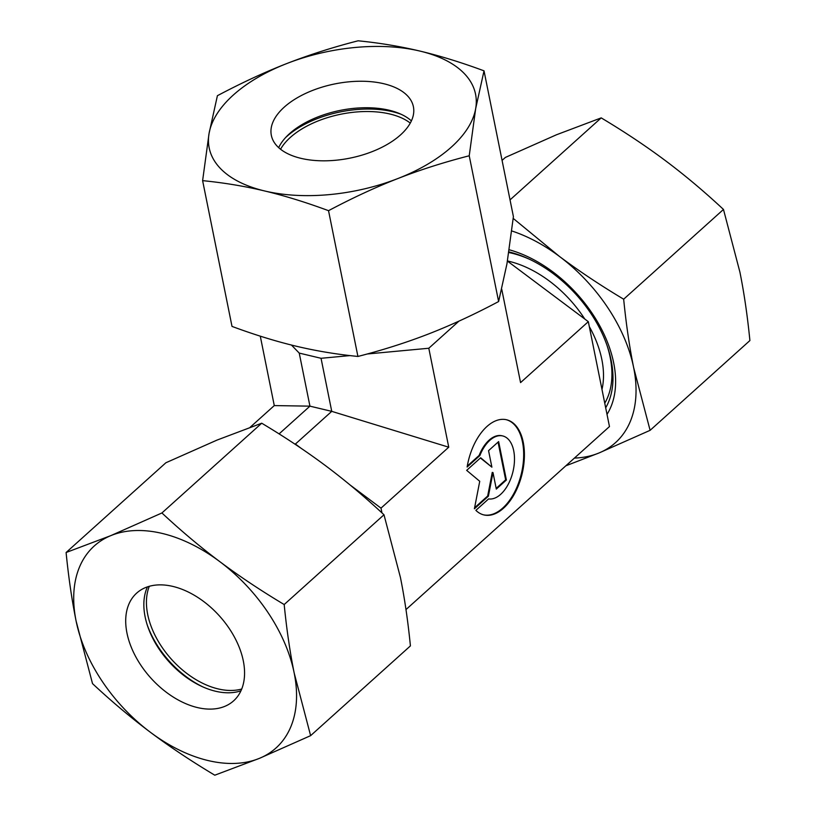 <?xml version="1.0" encoding="UTF-8"?>
<svg xmlns="http://www.w3.org/2000/svg" width="816" height="816" viewBox="0 0 816 816"><rect width="100%" height="100%" fill="white"/><g stroke="black" fill="none" stroke-linecap="round" stroke-linejoin="round"><path stroke-width="1.22" d="M601.984 389.426A95.554 61.016 -132 0 0 589.315 326.594M584.746 318.995A95.554 61.016 -132 0 0 509.031 261.324A95.554 61.016 -132 0 0 507.45 260.967M488.59 498.913A32.283 18.238 103.4 0 0 513.152 470.832A32.283 18.238 103.4 0 0 502.727 435.948A32.283 18.238 103.4 0 0 501.871 435.785A32.283 18.238 103.4 0 0 479.859 455.583L467.129 467.027A48.909 27.632 -76.6 0 1 506.583 419.771A48.909 27.632 -76.6 0 1 523.342 467.67A48.909 27.632 -76.6 0 1 483.888 514.927A48.909 27.632 -76.6 0 1 475.871 510.357L488.59 498.913M467.303 466.058L479.135 455.41A32.283 18.238 -76.6 0 1 501.146 435.611A32.283 18.238 -76.6 0 1 502.003 435.775A32.283 18.238 -76.6 0 1 502.36 435.866M483.521 514.835A48.909 27.632 103.4 0 0 522.607 467.497A48.909 27.632 103.4 0 0 506.216 419.689M479.859 455.583L479.135 455.41M474.596 507.776L487.672 496.016L492.252 472.403L492.986 472.576L488.396 496.189L474.402 508.776L479.737 481.287L466.66 470.353L480.655 457.766L491.885 467.16L488.56 450.656L498.637 441.589L506.389 480.012L496.312 489.08L492.986 472.576M488.396 496.189L487.672 496.016M496.169 488.376L505.655 479.839L498.056 442.119M506.389 480.012L505.655 479.839M491.885 467.16L480.4 457.99M349.993 484.908L381.001 508.133L448.749 447.199L331.745 411.356L309.937 406.154L274.278 405.583L260.284 336.161M279.092 433.898L309.937 406.154L299.237 353.093L291.465 345.056M294.392 443.792L295.412 444.037L331.745 411.356L321.045 358.295L299.237 353.093M448.749 447.199L428.798 348.248L367.18 353.991M350.044 355.592L321.045 358.295M405.98 609.583L609.47 426.564L588.316 321.677L520.567 382.602L501.748 289.272M458.949 321.127L428.798 348.248M250.165 427.268L274.278 405.583M588.316 321.677L507.43 261.089M381.001 508.133L381.959 512.907M295.412 444.037L301.063 448.27M529.747 259.376A101.337 64.709 -132 0 0 511.754 253.174A101.337 64.709 -132 0 0 508.796 252.532M502.075 160.395L505.379 157.427L556.522 134.752L601.208 117.881C624.658 131.906 646.109 146.207 665.56 160.762C685.001 175.338 704.31 191.566 723.476 209.447L739.908 272.105C744.11 292.975 747.446 315.792 749.904 340.558L650.107 430.328L633.665 367.669C629.462 346.8 626.127 323.983 623.669 299.207C600.219 285.182 578.768 270.881 559.307 256.326A135.864 86.751 -132 0 0 511.744 230.948M565.835 465.814L598.964 452.992L650.107 430.328M574.423 458.092A135.864 86.751 -132 0 0 598.964 452.992A135.864 86.751 -132 0 0 633.665 367.669A135.864 86.751 -132 0 0 559.307 256.326L513.213 218.413M601.208 117.881L510.041 199.879M723.476 209.447L623.669 299.207M605.686 407.816A105.601 67.422 -132 0 0 607.4 346.494A105.601 67.422 -132 0 0 528.554 258.825A105.601 67.422 -132 0 0 508.898 251.879M607.012 414.385A110.956 70.849 -132 0 0 596.986 320.963A110.956 70.849 -132 0 0 509.215 249.767M604.758 403.186A101.337 64.709 -132 0 0 606.971 345.25M241.699 689.03A72.461 46.267 48 0 1 218.076 688.898A72.461 46.267 48 0 1 149.297 586.286M203.011 686.97A76.99 49.154 48 0 1 147.257 624.974M240.944 690.795A72.461 46.267 48 0 1 215.485 691.223A72.461 46.267 48 0 1 201.787 686.419A72.461 46.267 48 0 1 147.676 626.26A72.461 46.267 48 0 1 147.461 586.857M197.339 707.543A72.461 46.267 48 0 1 135.436 656.146A72.461 46.267 48 0 1 136.68 593.11A72.461 46.267 48 0 1 172.921 586.429A72.461 46.267 48 0 1 234.835 637.816A72.461 46.267 48 0 1 233.59 700.862A72.461 46.267 48 0 1 197.339 707.543M66.096 552.514C68.554 577.289 71.89 600.107 76.092 620.976A135.864 86.751 48 0 1 110.782 535.643A135.864 86.751 48 0 1 162.231 533.44A135.864 86.751 48 0 1 219.82 561.653C200.379 547.077 181.081 530.849 161.915 512.968L110.782 535.643L66.096 552.514L165.893 462.754L217.036 440.079L261.722 423.208C285.172 437.233 306.622 451.534 326.074 466.089C345.515 480.665 364.823 496.893 383.989 514.774L400.421 577.432C404.624 598.301 407.959 621.119 410.417 645.895L310.621 735.655L294.178 672.996C289.976 652.127 286.64 629.309 284.182 604.544C260.732 590.509 239.282 576.218 219.82 561.653A135.864 86.751 48 0 1 294.178 672.996A135.864 86.751 48 0 1 259.478 758.329A135.864 86.751 48 0 1 208.029 760.532A135.864 86.751 48 0 1 150.44 732.309C169.891 746.875 191.342 761.165 214.792 775.2L259.478 758.329L310.621 735.655M92.524 683.635C111.69 701.515 130.999 717.743 150.44 732.309A135.864 86.751 48 0 1 76.092 620.976L92.524 683.635M161.915 512.968L261.722 423.208M284.182 604.544L383.989 514.774M285.559 137.608A76.99 40.239 168.6 0 1 286.681 136.578A76.99 40.239 168.6 0 1 401.166 114.301M280.561 149.246A72.461 37.873 168.6 0 1 290.312 137.445A72.461 37.873 168.6 0 1 410.275 123.094M278.684 147.655A72.461 37.873 168.6 0 1 286.997 136.088A72.461 37.873 168.6 0 1 289.547 133.651A72.461 37.873 168.6 0 1 399.238 113.455A72.461 37.873 168.6 0 1 411.397 120.901M400.523 134.905A72.461 37.873 168.6 0 1 324.197 160.823A72.461 37.873 168.6 0 1 271.34 135.354A72.461 37.873 168.6 0 1 284.213 107.161A72.461 37.873 168.6 0 1 360.539 81.243A72.461 37.873 168.6 0 1 413.396 106.712A72.461 37.873 168.6 0 1 400.523 134.905M202.613 180.642C223.921 182.753 244.596 186.191 264.619 190.954A135.864 71.002 168.6 0 1 209.059 133.467A135.864 71.002 168.6 0 1 233.325 95.023A135.864 71.002 168.6 0 1 286.804 63.546C264.425 72.287 241.291 83.008 217.403 95.707L209.059 133.467L202.613 180.642L232.009 326.41C254.582 334.774 275.879 341.353 295.912 346.137C315.935 350.911 336.61 354.348 357.918 356.449L328.532 210.681C352.41 197.982 375.544 187.262 397.933 178.52C420.311 169.799 444.077 162.221 469.231 155.774L475.677 108.599A135.864 71.002 168.6 0 1 451.411 147.043A135.864 71.002 168.6 0 1 397.933 178.52A135.864 71.002 168.6 0 1 264.619 190.954C284.651 195.748 305.959 202.317 328.532 210.681M484.021 70.839C461.448 62.475 440.14 55.896 420.107 51.112A135.864 71.002 168.6 0 1 475.677 108.599L484.021 70.839L513.407 216.607L506.96 263.782L498.617 301.543C474.728 314.242 451.595 324.962 429.216 333.703C406.837 342.424 383.071 350.013 357.918 356.449M469.231 155.774L498.617 301.543M358.102 40.8C332.959 47.236 309.193 54.825 286.804 63.546A135.864 71.002 168.6 0 1 420.107 51.112C400.085 46.339 379.42 42.901 358.102 40.8M502.003 435.775L502.727 435.948"/></g></svg>
